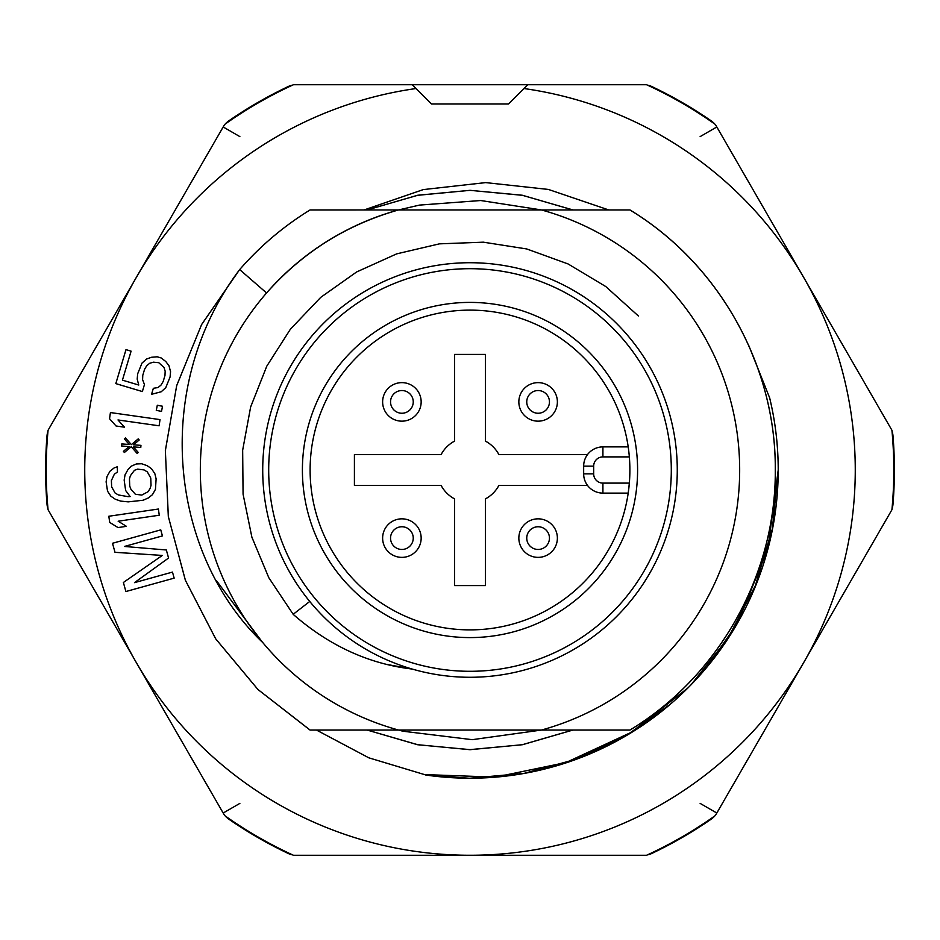 <?xml version="1.0" encoding="UTF-8"?>
<svg xmlns="http://www.w3.org/2000/svg" width="940" height="940" viewBox="0 0 940 940"><rect width="100%" height="100%" fill="white"/><g stroke="black" fill="none" stroke-linecap="round" stroke-linejoin="round"><path stroke-width="1.41" d="M629.882 470A159.882 159.882 0 0 1 377.058 600.096A159.882 159.882 0 0 1 396.845 327.837A159.882 159.882 0 0 1 629.882 470M629.354 483.101L628.202 493.112L602.916 493.112A19.258 19.258 0 0 1 583.658 473.854A19.258 19.258 0 0 0 602.916 493.112L602.916 483.101L629.354 483.101M587.512 454.584L498.893 454.584A32.747 32.747 0 0 0 485.416 441.107L485.416 354.415L454.584 354.415L454.584 441.107A32.747 32.747 0 0 0 441.107 454.584L354.415 454.584L354.415 485.416L441.107 485.416A32.747 32.747 0 0 0 454.584 498.893L454.584 585.585L485.416 585.585L485.416 498.893A32.747 32.747 0 0 0 498.893 485.416L587.512 485.416M470 671.301A201.301 201.301 0 0 1 295.665 369.349A201.301 201.301 0 0 1 644.335 369.349A201.301 201.301 0 0 1 470 671.301M637.59 470A167.59 167.59 0 0 1 386.199 615.136A167.59 167.59 0 0 1 386.199 324.864A167.59 167.59 0 0 1 637.59 470M628.202 446.888L602.916 446.888A19.258 19.258 0 0 0 583.658 466.146L583.658 473.854L593.669 473.854A9.247 9.247 0 0 0 602.916 483.101M638.377 315.969L605.76 286.536L568.077 263.952L526.764 248.959L483.36 242.179L439.45 243.848L396.68 253.871L356.636 271.954L320.763 297.334L290.448 329.129L266.796 366.154L250.628 407.008L242.661 450.213L243.072 494.158L251.885 537.187L268.817 577.736L293.174 614.302M387.01 664.462L412.214 669.057C368.762 663.922 329.071 645.686 293.151 614.325L309.742 601.447M470 262.73A207.27 207.27 0 0 1 649.505 573.635A207.27 207.27 0 0 1 290.495 573.635A207.27 207.27 0 0 1 587.77 299.437L587.347 299.143M614.361 321.269A207.27 207.27 0 0 1 616.57 323.43M616.57 616.57A207.27 207.27 0 0 1 614.361 618.732M398.572 209.949L419.463 205.096L480.728 200.525L541.428 209.949L629.976 209.949C719.088 263.917 776.123 365.801 775.3 470C776.076 574.105 719.159 676.224 629.976 730.039L541.428 730.051L472.256 739.674L402.931 731.214L398.572 730.051A269.686 269.686 0 0 1 398.572 209.949L398.537 209.949C346.449 224.707 302.445 252.39 266.561 292.963L239.677 269.58C260.11 246.139 283.551 226.258 310.036 209.972L541.428 209.949A269.686 269.686 0 0 1 541.428 730.051L310.024 730.051L257.959 689.514L215.718 638.859L185.403 580.309L168.342 516.577L165.358 450.695L176.661 385.706L201.571 324.629L239.077 270.379M310.047 730.016L257.948 689.502L215.683 638.824L185.368 580.25L168.319 516.483L165.358 450.577L176.697 385.565L201.642 324.476L239.195 270.226M216.482 580.72L262.366 642.173M262.718 642.525C169.364 553.707 151.317 386.704 239.677 269.568M629.965 730.027C719.147 676.201 776.052 574.105 775.289 470C776.099 365.813 719.077 263.929 629.953 209.984C719.077 263.917 776.135 365.801 775.3 470C776.087 574.105 719.147 676.212 629.976 730.039L541.428 730.051L629.976 730.051M572.824 730.051L522.311 744.715L469.988 749.697L417.654 744.692L367.152 730.051L417.607 744.739L470.012 749.627L522.405 744.727L572.907 730.051L541.464 730.051M47.999 508.904A19.258 19.258 0 0 1 47 504.157A423.787 423.787 0 0 1 47 435.843A19.258 19.258 0 0 1 47.999 431.096M223.18 813.03L239.864 803.394M416.009 88.536L412.214 84.729L293.445 84.729A423.787 423.787 0 0 0 224.625 124.468L48.069 430.262A423.787 423.787 0 0 0 48.069 509.738L136.347 662.63A385.271 385.271 0 0 1 416.009 88.536L431.472 103.999L508.528 103.999L523.991 88.536A385.271 385.271 0 0 1 803.653 662.63A385.271 385.271 0 0 1 136.347 662.63L49.515 512.241M229.254 818.775L228.913 819.245A423.787 423.787 0 0 0 288.087 853.403A423.787 423.787 0 0 1 228.913 819.245A19.258 19.258 0 0 1 225.306 816.014M288.087 853.403A19.258 19.258 0 0 0 292.692 854.918A19.258 19.258 0 0 1 288.087 853.403L288.333 852.886M710.746 818.775L711.087 819.245A19.258 19.258 0 0 0 714.694 816.014A19.258 19.258 0 0 1 711.087 819.245A423.787 423.787 0 0 1 651.914 853.403A19.258 19.258 0 0 1 647.308 854.918M892.001 431.096A19.258 19.258 0 0 1 893 435.843A423.787 423.787 0 0 1 893 504.157A19.258 19.258 0 0 1 892.001 508.904M225.306 123.986A19.258 19.258 0 0 1 228.913 120.755A423.787 423.787 0 0 1 288.087 86.598A19.258 19.258 0 0 1 292.692 85.082M296.335 84.729L643.665 84.729M647.308 85.082A19.258 19.258 0 0 1 651.914 86.598A423.787 423.787 0 0 1 711.087 120.755A19.258 19.258 0 0 1 714.694 123.986M716.82 126.971L700.136 136.606M523.991 88.536L527.787 84.729L646.556 84.729A423.787 423.787 0 0 1 715.375 124.468L891.931 430.262A423.787 423.787 0 0 1 891.931 509.738L715.375 815.532A423.787 423.787 0 0 1 646.556 855.271L293.445 855.271A423.787 423.787 0 0 1 224.625 815.532L136.347 662.63M518.845 538.103A19.258 19.258 0 0 1 547.738 521.418A19.258 19.258 0 0 1 547.738 554.788A19.258 19.258 0 0 1 518.845 538.103M163.184 381.452L160.963 385.142L158.026 387.538L153.349 388.314L151.552 394.306L161.222 391.757L165.769 387.668L170.081 376.987L170.563 371.676L168.988 365.766L165.804 361.548L161.304 358.011L157.215 356.789L151.516 357.271L146.534 359.045L141.975 363.122L137.663 373.815L137.193 379.114L138.756 385.036L122.423 380.148L131.095 351.161L125.995 349.633L115.82 383.614L142.363 391.557L144.454 384.566L142.598 379.643L142.774 375.342L144.56 369.349L146.781 365.648L149.719 363.263L153.385 362.182L158.79 362.711L164.018 367.54L165.158 371.147L164.982 375.46L163.184 381.452L164.982 375.46M156.287 410.357L157.309 405.234L162.526 406.268L161.516 411.391L156.287 410.357M109.545 418.747L110.427 412.554L160.012 419.604L159.13 425.797L117.994 419.957L124.491 427.195L116.055 425.996L109.545 418.747M129.097 446.559L121.66 446.007L121.812 443.927L129.25 444.479L124.327 438.886L125.467 437.923L131.377 444.644L138.227 438.874L139.202 439.99L133.504 444.796L140.941 445.36L140.788 447.44L133.351 446.876L138.274 452.481L137.134 453.444L131.224 446.723L124.386 452.493L123.398 451.365L129.097 446.559M134.467 470.294L130.401 475.675L129.462 478.848L129.732 486.145L130.918 489.235L135.383 494.276L141.811 495.075L148.073 491.702L150.083 488.495L151.035 485.334L150.753 478.025L147.321 471.892L144.043 469.93L137.616 469.13L134.467 470.294M117.265 466.781L117.465 471.998L114.351 474.195L111.39 480.575L111.637 486.838L115.068 492.971L118.346 494.934L128.005 496.649L130.131 496.567L125.631 490.48L124.174 480.093L125.032 474.841L128.028 469.495L131.107 466.252L136.347 463.961L141.681 463.761L147.075 465.641L151.458 468.602L154.853 473.701L156.122 478.871L155.453 489.341L152.456 494.675L148.32 497.965L143.068 500.256L128.204 501.866L120.708 501.102L115.303 499.222L110.932 496.261L107.536 491.173L106.114 481.821L106.972 476.568L109.968 471.234L114.104 467.944L117.265 466.781L114.104 467.944M109.721 522.44L108.817 516.248L158.378 509.034L159.283 515.226L118.158 521.218L126.442 526.341L118.005 527.563L109.721 522.44M160.752 529.878L162.432 535.906L124.433 546.457L166.333 549.982L168.566 558.031L134.49 582.647L172.478 572.096L174.159 578.135L125.89 591.53L123.387 582.483L162.314 555.434L115.009 552.321L112.495 543.273L160.752 529.878M364.121 209.949L423.294 189.586L485.686 182.607L548.42 189.445L608.732 209.949M748.863 345.755L769.637 397.82M316.463 730.051L368.809 757.816L426.137 775.077A308.214 308.214 0 0 0 769.649 397.832C775.347 421.543 778.202 445.607 778.214 470L772.339 528.962L755.302 585.773L727.948 638.354L691.159 684.673L727.948 638.354L755.302 585.773L772.339 528.962L778.214 470L767.816 549.125L737.583 622.962M687.939 687.939L631.327 732.307L565.88 762.563L495.356 777.121L423.505 774.548L495.356 777.121L565.88 762.563L631.327 732.307L687.939 687.939M736.925 624.101L707.597 666.249M669.973 704.459L625.711 735.985L576.572 759.144L524.109 773.373L470 778.214M468.684 778.214L425.409 774.936M367.211 209.949L417.713 195.238L470.071 190.326L522.44 195.32L572.965 209.949L522.452 195.32L470.071 190.338L417.713 195.238L367.199 209.949M572.848 730.051L522.335 744.703L470.012 749.697L417.677 744.703L367.176 730.051M367.035 209.949L417.56 195.32L469.941 190.338L522.288 195.238L572.801 209.949M382.627 401.897A19.258 19.258 0 0 1 411.52 385.212A19.258 19.258 0 0 1 411.52 418.582A19.258 19.258 0 0 1 382.627 401.897M382.627 538.103A19.258 19.258 0 0 1 411.52 521.418A19.258 19.258 0 0 1 411.52 554.788A19.258 19.258 0 0 1 382.627 538.103M518.845 401.897A19.258 19.258 0 0 1 547.738 385.212A19.258 19.258 0 0 1 547.738 418.582A19.258 19.258 0 0 1 518.845 401.897M629.354 456.899L602.916 456.899A9.247 9.247 0 0 0 593.669 466.146L593.669 473.854M602.916 456.899L602.916 446.888A19.258 19.258 0 0 0 583.658 466.146L593.669 466.146M700.136 803.394L716.82 813.03M892.413 504.11L893 504.157M47 504.157L47.587 504.11M47 435.843L47.587 435.89M239.864 136.606L223.18 126.971M508.528 103.999L450.742 103.999M893 435.843L892.413 435.89M526.753 538.103A11.351 11.351 0 0 1 543.778 528.28A11.351 11.351 0 0 1 543.778 547.938A11.351 11.351 0 0 1 526.753 538.103M390.547 401.897A11.351 11.351 0 0 1 407.572 392.062A11.351 11.351 0 0 1 407.572 411.72A11.351 11.351 0 0 1 390.547 401.897M390.547 538.103A11.351 11.351 0 0 1 407.572 528.28A11.351 11.351 0 0 1 407.572 547.938A11.351 11.351 0 0 1 390.547 538.103M526.753 401.897A11.351 11.351 0 0 1 543.778 392.062A11.351 11.351 0 0 1 543.778 411.72A11.351 11.351 0 0 1 526.753 401.897"/></g></svg>
